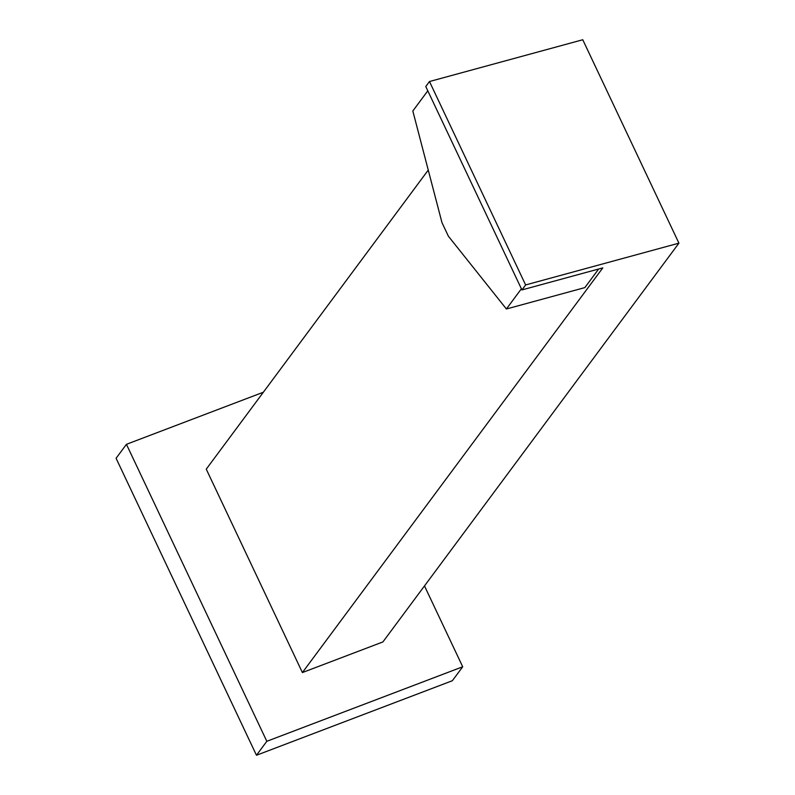 <?xml version="1.0" encoding="UTF-8"?>
<svg xmlns="http://www.w3.org/2000/svg" width="795" height="795" viewBox="0 0 795 795"><rect width="100%" height="100%" fill="white"/><g stroke="black" fill="none" stroke-linecap="round" stroke-linejoin="round"><path stroke-width="1.19" d="M263.344 392.233L126.445 444.316L266.822 741.298L462.71 666.776L424.49 585.915M302.398 672.56L382.902 641.933L678.92 243.161L582.765 39.75L429.479 81.527L525.624 284.938L521.927 289.927L602.799 267.885L302.398 672.56L206.253 469.149L428.247 170.08M126.445 444.316L116.08 458.268L256.467 755.25L452.345 680.729L462.71 666.776M266.822 741.298L256.467 755.25M678.92 243.161L525.624 284.938M427.809 90.809L412.824 111.002L441.98 222.65L448.39 236.214L506.405 308.987L584.862 287.601L598.665 269.008M521.927 289.927L425.772 86.516L429.479 81.527M506.405 308.987L521.391 288.794"/></g></svg>
